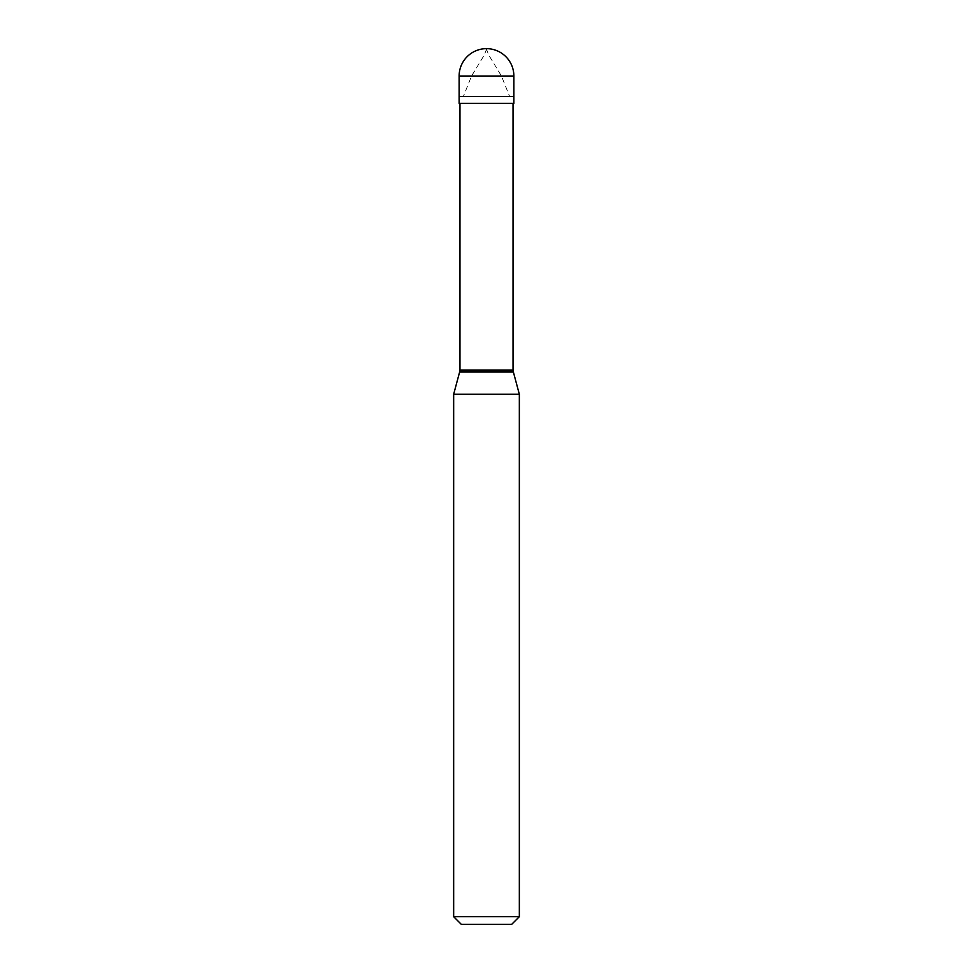 <?xml version="1.0" encoding="UTF-8"?>
<svg xmlns="http://www.w3.org/2000/svg" width="973" height="973" viewBox="0 0 973 973"><rect width="100%" height="100%" fill="white"/><g stroke="black" fill="none" stroke-linecap="round" stroke-linejoin="round"><path stroke-width="0.73" stroke-dasharray="4.87 3.65" d="M486.5 96.546L513.866 96.546L486.5 96.546M459.134 103.381L513.866 103.381M459.961 370.141L513.039 370.141M453.661 394.272L519.339 394.272M453.661 916.688L519.339 916.688M461.324 924.35L511.676 924.35M486.232 48.65L488.835 55.181L501.436 76.016L509.682 96.546M486.768 48.65L484.165 55.181L471.564 76.016L463.318 96.546M459.134 76.016L513.866 76.016M459.621 372.014L513.379 372.014"/><path stroke-width="1.46" d="M513.866 76.016L513.866 96.546L459.134 96.546L513.866 96.546L513.866 103.381L459.134 103.381L459.134 76.016L513.866 76.016A27.366 27.366 0 0 0 486.5 48.65A27.366 27.366 0 0 0 459.134 76.016M513.039 103.381L513.039 370.141L459.961 370.141L459.961 103.381M519.339 394.272L453.661 394.272L453.661 916.688L519.339 916.688L519.339 394.272L513.379 372.014L459.621 372.014L453.661 394.272M519.339 916.688L511.676 924.35L461.324 924.35L453.661 916.688M513.051 370.141L513.379 372.014M459.949 370.141L459.621 372.014"/></g></svg>
